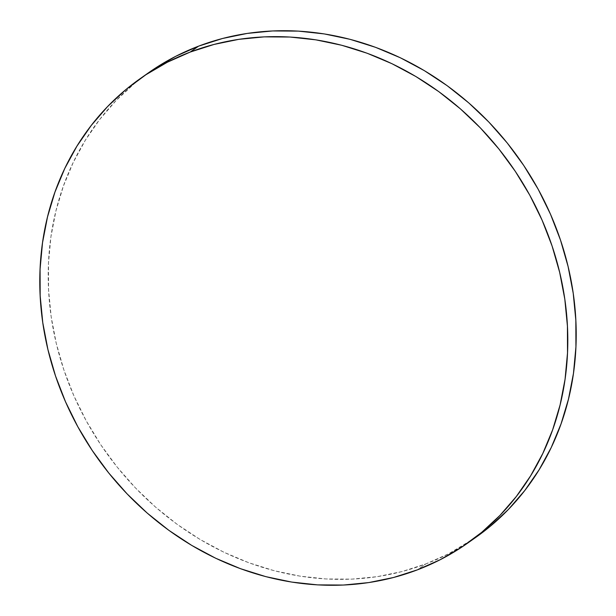 <?xml version="1.0" encoding="UTF-8"?>
<svg xmlns="http://www.w3.org/2000/svg" width="616" height="616" viewBox="0 0 616 616"><rect width="100%" height="100%" fill="white"/><g stroke="black" fill="none" stroke-linecap="round" stroke-linejoin="round"><path stroke-width="0.46" stroke-dasharray="3.08 2.31" d="M148.595 72.711A284.153 253.407 -125.2 0 0 88.073 424.139A284.153 253.407 -125.2 0 0 425.841 563.917L417.432 569.838L425.841 563.917A284.153 253.407 -125.2 0 0 471.579 540.278M148.394 72.857L134.288 83.668L116.024 100.616L99.653 119.535L85.331 140.24L73.196 162.532L63.356 186.194L55.917 211.003L50.943 236.721L48.487 263.094L48.572 289.866L51.19 316.786L56.326 343.597L63.925 370.031L73.92 395.849L86.202 420.782L100.67 444.606L117.163 467.082L135.543 488.003L155.625 507.161L177.208 524.37L200.1 539.462L224.062 552.306L248.879 562.762L274.305 570.739L300.1 576.153L326.003 578.963L351.782 579.132L377.177 576.661L401.94 571.571L425.841 563.917L448.656 553.769L475.614 537.506"/><path stroke-width="0.92" d="M471.579 540.278A284.153 253.407 -125.2 0 0 475.814 537.368A284.153 253.407 -125.2 0 0 536.336 185.94A284.153 253.407 -125.2 0 0 198.568 46.162L190.159 52.083A284.153 253.407 54.8 0 1 527.927 191.861A284.153 253.407 54.8 0 1 467.405 543.289A284.153 253.407 54.8 0 1 417.432 569.838A284.153 253.407 54.8 0 1 79.664 430.06A284.153 253.407 54.8 0 1 140.186 78.632A284.153 253.407 54.8 0 1 190.159 52.083L198.568 46.162A284.153 253.407 -125.2 0 0 148.595 72.711L140.186 78.632M190.159 52.083L167.344 62.231L145.853 74.775L125.88 89.59L107.615 106.537L91.245 125.456L76.923 146.161L64.78 168.453L54.947 192.115L47.509 216.924L42.535 242.642L40.078 269.015L40.163 295.788L42.781 322.707L47.917 349.518L55.517 375.96L65.512 401.771L77.793 426.703L92.261 450.527L108.755 473.003L127.135 493.924L147.216 513.082L168.799 530.291L191.691 545.383L215.654 558.227L240.471 568.683L265.896 576.661L291.691 582.074L317.594 584.884L343.374 585.054L368.761 582.582L393.532 577.492L417.432 569.838L440.248 559.69L461.738 547.147L481.712 532.332L499.976 515.384L516.347 496.465L530.669 475.76L542.804 453.468L552.644 429.806L560.083 404.997L565.057 379.279L567.513 352.906L567.428 326.134L564.81 299.214L559.675 272.403L552.075 245.969L542.08 220.151L529.798 195.218L515.33 171.394L498.837 148.918L480.457 127.997L460.375 108.84L438.792 91.63L415.9 76.538L391.938 63.694L367.121 53.238L341.695 45.261L315.9 39.848L289.997 37.037L264.218 36.868L238.823 39.339L214.06 44.429L190.159 52.083M475.614 537.506L490.12 526.41L508.385 509.463L524.755 490.544L539.077 469.839L551.22 447.547L561.053 423.885L568.491 399.076L573.465 373.358L575.922 346.985L575.837 320.212L573.219 293.293L568.083 266.482L560.483 240.04L550.488 214.229L538.207 189.297L523.739 165.473L507.245 142.997L488.865 122.076L468.784 102.918L447.201 85.709L424.308 70.617L400.346 57.773L375.529 47.317L350.104 39.339L324.309 33.926L298.406 31.116L272.626 30.946L247.239 33.418L222.468 38.508L198.568 46.162L175.752 56.31L154.262 68.853L148.394 72.857M475.814 537.368L467.405 543.289"/></g></svg>
